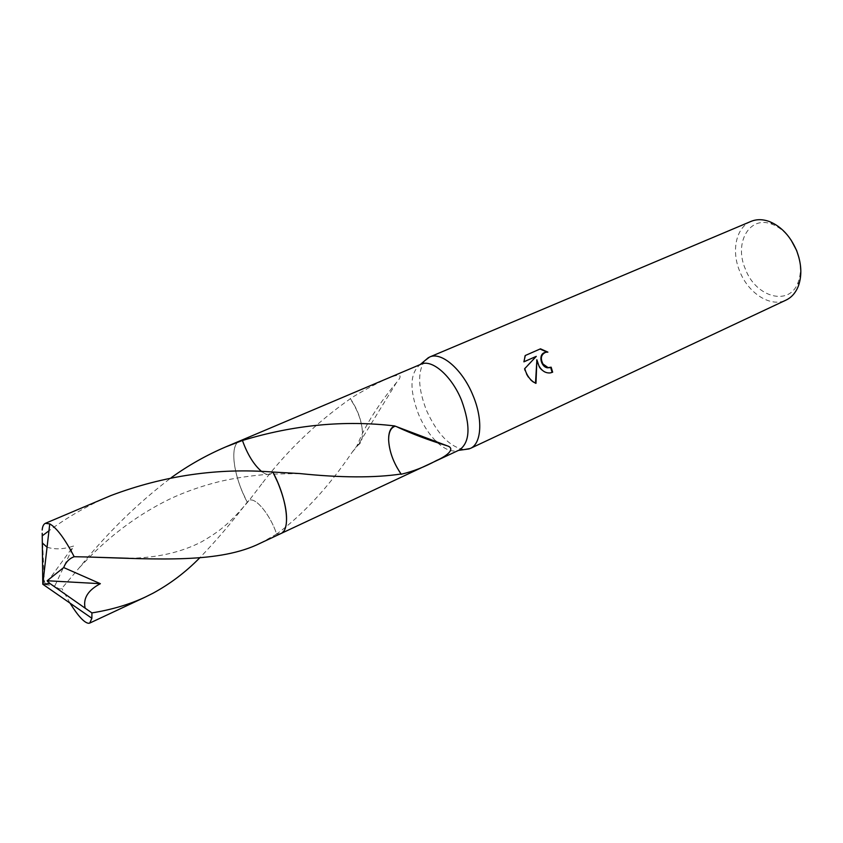 <?xml version="1.0" encoding="UTF-8"?>
<svg xmlns="http://www.w3.org/2000/svg" width="843" height="843" viewBox="0 0 843 843"><rect width="100%" height="100%" fill="white"/><g stroke="black" fill="none" stroke-linecap="round" stroke-linejoin="round"><path stroke-width="0.63" stroke-dasharray="4.21 3.16" d="M424.651 360.815C417.401 371.963 418.023 388.528 426.537 410.499C437.243 434.008 449.804 447.043 464.219 449.593M421.057 364.197L420.109 364.65C409.846 373.091 409.319 389.624 418.518 414.229C423.123 425.072 428.918 434.05 435.915 441.174M750.997 221.403C736.055 227.325 731.113 250.845 739.722 271.267C748.236 293.343 770.692 307.79 786.076 300.076M791.05 240.002C785.813 232.52 779.712 227.357 772.715 224.491C749.775 214.533 733.684 242.647 745.349 268.98C755.76 297.516 789.944 306.968 798.289 281.868C800.829 274.755 801.071 266.746 799.006 257.863M242.436 440.489L239.697 441.005C230.634 444.324 232.331 468.666 242.636 492.438L247.22 502.165L249.149 500.415C255.408 496.727 270.276 514.673 276.652 534.104L280.951 533.535C283.459 532.312 285.145 529.594 286.03 525.368M242.447 440.489L239.665 441.026C230.655 444.419 232.362 468.708 242.647 492.428L247.22 502.165C231.677 522.555 215.84 541.111 199.717 557.845M272.879 472.048L270.529 474.114C268.169 475.083 265.282 474.261 261.846 471.669C265.26 474.272 268.158 475.094 270.529 474.124L272.879 472.048M261.762 483.935L249.149 500.415C255.418 496.717 270.297 514.715 276.652 534.104C303.491 514.156 328.728 486.78 352.363 451.964L357.242 445.473L359.255 440.583C367.032 421.489 384.123 397.074 396.484 382.574C410.488 366.484 381.51 379.529 350.298 398.539L350.182 398.844C315.914 423.007 286.441 451.374 261.762 483.935M550.627 367.358L551.164 367.19M540.015 349.034L525.305 355.504M539.941 349.023L540.489 348.823M544.905 352.532L547.887 352.132M536.359 359.95C538.277 368.581 542.723 372.954 549.71 373.08L551.375 372.659M535.737 356.547L524.241 368.812C526.348 376.073 530.089 380.983 535.442 383.533L535.495 383.144M524.767 355.693L523.914 361.784M535.442 383.533L535.979 383.354M400.962 474.293C393.144 462.754 389.023 451.153 388.602 439.488M437.591 442.775C445.325 449.73 452.238 452.28 458.329 450.404L459.309 450.004M260.318 543.208L276.652 534.093L280.951 533.535C289.318 526.896 288.253 509.846 277.758 482.396M357.242 445.473L358.233 444.999C361.183 443.123 362.606 438.982 362.511 432.575L362.49 432.617C361.763 421.1 357.664 409.835 350.182 398.844M350.298 398.539C357.832 409.73 361.9 421.079 362.49 432.617M357.063 445.083L358.465 444.398C361.183 442.48 362.532 438.539 362.511 432.575M108.115 496.748C87.229 505.8 67.503 517.149 48.968 530.784M42.213 533.271L42.593 543.219M276.652 534.104L280.898 533.566M47.06 547.212C55.006 549.689 63.826 549.288 73.52 546.011L54.827 585.927C58.041 588.73 60.359 589.563 61.792 588.414L79.253 567.782C106.534 533.661 137.177 503.64 171.182 477.718M239.444 441.11C229.222 445.209 233.553 476.443 247.21 502.165M69.99 603.093L61.792 588.414M42.603 543.219L44.3 581.227L42.782 584.241L44.458 581.154L45.385 584.599L73.52 546.001M45.385 584.599L54.827 585.927M772.715 224.491L769.975 221.772M550.247 372.912L549.71 373.08M299.655 473.555L270.529 474.114C251.699 475.494 234.491 478.023 218.906 481.711C200.55 486.358 183.879 492.28 168.916 499.456C140.001 513.661 113.563 532.85 89.611 557.033M261.73 483.977L249.149 500.415C238.695 512.786 230.244 521.543 223.806 526.706C218.801 531.079 211.488 536.064 201.888 541.659C181.287 552.407 156.84 557.94 128.558 558.277M352.374 451.964L358.233 444.999M396.484 382.574L358.465 444.398M798.289 281.868L798.49 285.714M79.253 567.782L89.484 557.16"/><path stroke-width="1.26" d="M464.219 449.593L470.299 448.455C481.574 443.808 483.144 419.287 472.944 395.356C462.512 369.476 441.31 351.278 429.561 357.053L424.651 360.815M281.235 533.398L459.309 450.004C470.067 442.512 470.815 425.926 461.532 400.267C451.732 375.978 431.953 358.823 421.057 364.197L240.002 440.878M538.93 365.862L536.886 359.771L535.979 383.354C531.554 381.384 528.15 377.516 525.779 371.742L524.757 368.633L536.274 356.368L523.903 361.837L525.305 355.504L540.489 348.823L547.887 352.132L545.79 352.248C541.058 354.408 540.131 358.338 542.997 364.039L548.129 367.632L551.164 367.19L552.66 372.184L550.247 372.912C545.6 373.291 541.828 370.941 538.93 365.862M470.299 448.455L786.076 300.076C791.714 297.368 795.855 292.584 798.49 285.714C802.136 275.155 801.514 263.48 796.624 250.666C790.492 236.419 781.609 226.788 769.975 221.772C763.115 219.138 756.793 219.011 750.997 221.403L429.561 357.053M799.006 257.863L796.614 250.424L791.05 240.002M171.182 477.718C188.284 465.399 206.461 455.136 225.692 446.927L242.436 440.478C247.568 454.704 254.038 465.094 261.836 471.669C254.059 465.115 247.589 454.725 242.436 440.489L242.447 440.489C293.807 424.851 344.524 420.004 394.608 425.926L447.38 445.884C455.483 448.529 447.96 455.547 436.432 460.541C424.735 466.927 412.912 471.511 400.962 474.293L401.099 474.008C374.629 477.96 340.835 477.812 299.739 473.555L272.869 472.048C217.926 467.749 163.963 475.578 110.981 495.526L108.115 496.748M277.769 482.396L272.879 472.048L277.758 482.396C285.039 500.268 287.8 514.599 286.03 525.368M550.321 367.485L547.602 367.811C540.763 367.137 538.003 354.102 544.905 352.532M547.044 352.1L540.015 349.034M551.375 372.659L552.112 372.353L550.637 367.39M552.112 372.353L552.66 372.184M535.495 383.144L536.886 359.771M523.914 361.784L536.274 356.368M394.798 426.347C390.762 427.907 388.707 432.29 388.623 439.519L388.602 439.488C389.171 451.153 393.333 462.659 401.099 474.008M394.608 425.926C390.604 427.622 388.602 432.153 388.623 439.519M435.915 441.174L437.591 442.775M48.968 530.784L42.424 535.695M199.717 557.845C185.734 572.112 170.149 583.914 152.941 593.251L145.428 597.002C129.569 604.42 111.74 609.721 91.919 612.903L49.832 583.461L42.782 584.241L42.213 533.271M42.182 530.026C42.477 526.422 43.541 524.188 45.364 523.324L49.758 523.882C56.766 527.929 64.911 538.888 74.184 556.728L86.724 556.96C160.202 559.373 219.812 563.314 260.318 543.208L280.898 533.566C290.888 529.994 287.136 498.666 272.879 472.048M242.436 440.478L239.444 441.11M49.674 583.525L42.782 584.241L91.876 618.267L91.919 612.903M91.876 618.267L89.737 623.082L88.747 623.304C84.479 622.998 78.22 616.265 69.99 603.093M42.603 543.219L47.06 547.212M85.09 607.919C83.014 598.214 88.104 590.142 100.359 583.693L63.678 567.56C65.828 562.112 69.326 558.498 74.184 556.728M49.832 583.461L47.155 580.753L63.678 567.56M47.155 580.753L100.359 583.693M420.236 364.545L428.476 357.58M549.794 367.611L549.267 367.78M447.38 445.884C428.813 440.204 412.206 433.966 397.569 427.159M458.508 450.383L469.182 448.919M45.364 523.324L109.548 496.137M89.737 623.082L145.428 597.002M225.692 446.927L239.654 441.015M86.724 556.96L128.558 558.277M42.782 584.241L49.758 523.882"/></g></svg>
